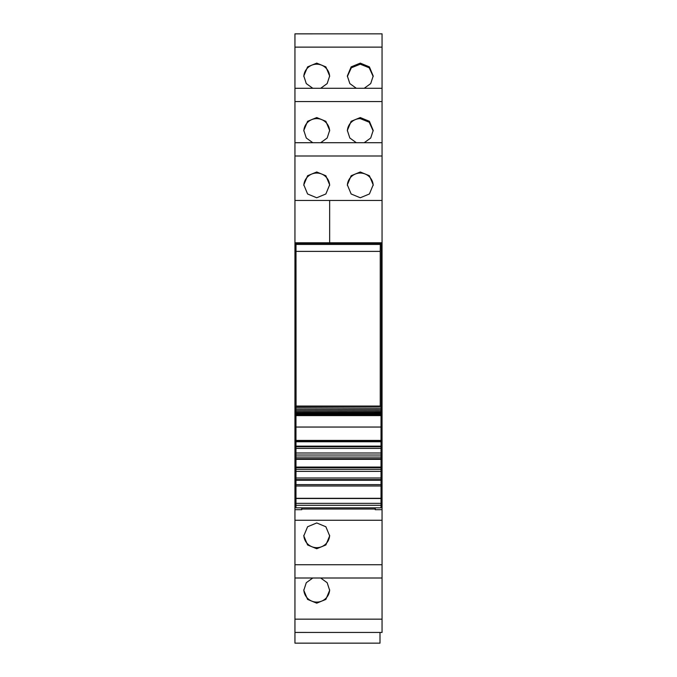<?xml version="1.0" encoding="UTF-8"?>
<svg xmlns="http://www.w3.org/2000/svg" width="677" height="677" viewBox="0 0 677 677"><rect width="100%" height="100%" fill="white"/><g stroke="black" fill="none" stroke-linecap="round" stroke-linejoin="round"><path stroke-width="1.02" d="M295.976 441.074L294.952 441.074L294.952 505.228L295.976 505.228M381.024 445.889L382.048 445.889L382.048 242.789L294.952 242.789L294.952 200.468L329.657 200.468L329.657 242.789L294.952 242.789L294.952 441.074M294.952 155.998L294.952 200.468L382.048 200.468L382.048 142.712L294.952 142.72L294.952 155.998L382.048 155.998M294.952 101.567L382.048 101.567L382.048 88.281L294.952 88.289L294.952 142.72L382.048 142.712M294.952 33.85L382.048 33.85L294.952 33.858L294.952 88.281L382.048 88.281M382.048 632.436L382.048 619.167L294.952 619.167L294.952 632.436L382.048 632.445L294.952 632.436L294.952 643.15L380 643.15L380 632.445M294.952 619.167L294.952 578.006L382.048 578.006L382.048 619.167M294.952 505.228L294.952 578.006L382.048 578.006L382.048 509.705L375.244 509.705L375.244 507.835M294.952 505.905L295.976 505.905M294.952 509.705L301.756 509.705L301.756 507.835M301.756 509.705L301.756 509.028L375.244 509.028M316.726 522.957L325.874 526.757L329.657 535.879L325.874 544.968L316.726 548.742L307.586 544.968L303.804 535.879L307.586 526.757L316.726 522.957M312.774 578.014L306.283 582.711L303.804 590.31L307.586 599.407L316.726 603.173L325.865 599.407L329.657 590.31L327.169 582.711L320.686 578.014M382.048 35.813L382.048 91.607M382.048 33.858L382.048 47.128L294.952 47.128M320.686 88.281L327.169 83.584L329.657 75.985L325.865 66.888L316.726 63.122L307.586 66.888L303.804 75.985L306.283 83.584L312.774 88.281M364.226 88.281L370.717 83.584L373.196 75.985L369.414 66.888L360.274 63.122L351.135 66.888L347.343 75.985L349.831 83.584L356.314 88.281M382.048 101.567L382.048 146.037M312.774 142.712L306.283 138.015L303.804 130.416L307.586 121.318L316.726 117.553L325.865 121.318L329.657 130.416L327.169 138.015L320.686 142.712M364.226 142.712L370.717 138.015L373.196 130.416L369.414 121.318L360.274 117.553L351.135 121.318L347.343 130.416L349.831 138.015L356.314 142.712M316.726 197.769L307.586 193.977L303.804 184.846L307.586 175.749L316.726 171.983L325.865 175.749L329.657 184.846L325.865 193.977L316.726 197.769M360.274 197.769L369.414 193.977L373.196 184.846L369.414 175.749L360.274 171.983L351.135 175.749L347.343 184.846L351.135 193.977L360.274 197.769M382.048 243.348L294.952 243.348M382.048 509.705L382.048 505.905L381.024 505.905M329.648 535.329A12.931 12.888 0 0 1 316.726 547.668A12.931 12.888 0 0 1 303.812 535.329M329.648 589.76A12.931 12.888 0 0 1 316.726 602.098A12.931 12.888 0 0 1 303.812 589.76M303.812 76.535A12.931 12.888 180 0 1 316.726 64.197A12.931 12.888 180 0 1 329.648 76.535M373.188 76.535L369.21 67.785L360.274 64.197L351.329 67.785L347.352 76.535M303.812 130.966A12.931 12.888 180 0 1 316.726 118.627A12.931 12.888 180 0 1 329.648 130.966M373.188 130.966L369.21 122.215L360.274 118.627A12.931 12.888 -0 0 0 347.352 130.966M329.657 242.789L329.657 200.468M382.048 242.789L338.5 242.789L382.048 242.789L382.048 200.468M303.812 185.396A12.931 12.888 180 0 1 316.726 173.058A12.931 12.888 180 0 1 329.648 185.396M373.188 185.396A12.931 12.888 -0 0 0 360.274 173.058A12.931 12.888 -0 0 0 347.352 185.396M381.024 505.228L382.048 505.228L382.048 445.881M382.048 505.905L382.048 505.228M382.048 204.886L382.048 209.997M382.048 441.074L381.024 441.074M382.048 440.659L381.363 440.659L381.363 243.39L380.322 244.439L380.246 251.387L380.246 406.065M294.952 445.889L295.976 445.889M295.976 407.859L381.024 408.138L295.976 407.859L295.976 406.42M381.024 407.859L381.024 406.42M295.976 409.357L381.024 409.56L295.976 409.357L295.976 408.358M381.024 409.357L381.024 408.358M295.976 410.727L381.024 410.854L295.976 410.727L295.976 409.813M381.024 410.727L381.024 409.813M295.976 411.963L381.024 412.005L295.976 411.963L295.976 411.142M381.024 411.963L381.024 411.142M295.976 413.063L295.976 412.335M381.024 413.063L381.024 412.335M295.976 414.028L295.976 413.393M381.024 414.028L381.024 413.393M295.976 414.857L295.976 414.307M381.024 414.857L381.024 414.307M381.024 426.916L381.024 415.534L295.976 415.534L295.976 415.086M381.024 415.534L381.024 415.086M295.976 426.916L295.976 415.534M295.976 440.405L295.976 427.043L381.024 427.043L381.024 440.405L295.976 440.405L295.976 441.302L381.024 441.302L381.024 440.405M381.024 505.27L295.976 505.27L295.976 507.835L381.024 507.835L381.024 441.768L295.976 441.768L295.976 441.302M381.024 446.135L295.976 446.135L295.976 441.768L381.024 441.768L381.024 441.302M381.024 446.786L295.976 446.786L295.976 446.135M381.024 448.402L295.976 448.402L295.976 446.786M381.024 455.029L295.976 455.029L295.976 448.402M381.024 457.077L295.976 457.077L295.976 455.029M381.024 458.693L295.976 458.693L295.976 457.077M381.024 459.336L295.976 459.336L295.976 458.693M381.024 467.054L295.976 467.054L295.976 459.336M381.024 467.705L295.976 467.705L295.976 467.054M381.024 471.361L295.976 471.361L295.976 469.322L381.024 469.322L295.976 469.322L295.976 467.705M381.024 477.996L295.976 477.996L295.976 471.361M381.024 479.612L295.976 479.612L295.976 477.996M381.024 480.255L295.976 480.255L295.976 479.612M381.024 498.306L295.976 498.306L295.976 480.255M295.976 505.27L295.976 498.306M294.952 440.702L295.976 439.686M294.952 440.659L294.952 243.39L381.363 243.39M296.069 406.065L296.001 244.439L380.322 244.439M294.952 243.39L296.001 244.439M296.069 251.387L380.246 251.387M294.952 503.417L295.976 503.417M294.952 520.258L382.048 520.258M294.952 564.736L382.048 564.736M381.024 503.417L382.048 503.417M381.024 415.602L295.976 415.602M381.024 452.989L295.976 452.989M381.024 484.63L295.976 484.63M381.024 485.993L295.976 485.993M381.024 498.509L295.976 498.509M381.024 503.349L295.976 503.349M295.976 406.065L381.024 406.065M295.976 406.581L381.024 406.581M295.976 413.021L381.024 413.021M295.976 413.901L381.024 413.901M295.976 414.637L381.024 414.637"/></g></svg>
